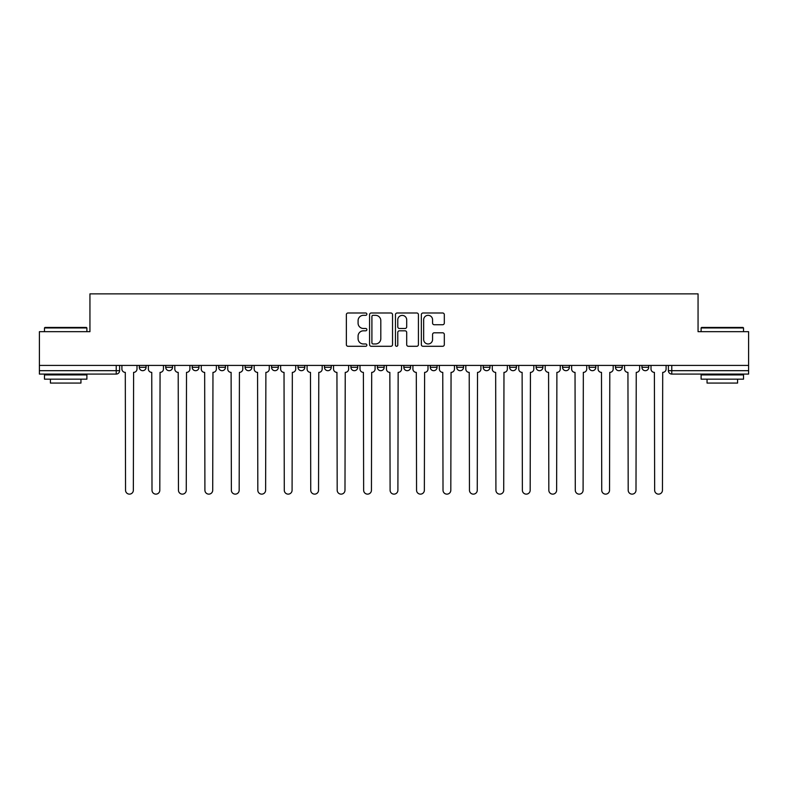 <?xml version="1.0" encoding="UTF-8"?>
<svg xmlns="http://www.w3.org/2000/svg" width="788" height="788" viewBox="0 0 788 788"><rect width="100%" height="100%" fill="white"/><g stroke="black" fill="none" stroke-linecap="round" stroke-linejoin="round"><path stroke-width="1.18" d="M366.863 314.166A1.162 1.162 0 0 0 365.701 312.994L348.02 312.994A1.665 1.665 0 0 0 346.356 314.658L346.356 344.622A1.665 1.665 0 0 0 348.02 346.287L365.701 346.287A1.162 1.162 0 0 0 366.863 345.124A1.162 1.162 0 0 0 365.701 343.962L363.416 343.962A5.329 5.329 0 0 1 358.087 338.633L358.087 336.131A5.329 5.329 0 0 1 363.416 330.812L365.701 330.812A1.162 1.162 0 0 0 366.863 329.64A1.162 1.162 0 0 0 365.701 328.478L363.416 328.478A5.329 5.329 0 0 1 358.087 323.149L358.087 320.657A5.329 5.329 0 0 1 363.416 315.328L365.701 315.328A1.162 1.162 0 0 0 366.863 314.166M589.02 365.425L589.02 367.287L595.807 367.287A3.388 3.388 0 0 1 592.409 370.685A3.388 3.388 0 0 1 589.02 367.287L589.02 365.425M562.563 365.425L562.563 367.287L569.35 367.287A3.388 3.388 0 0 1 565.961 370.685A3.388 3.388 0 0 1 562.563 367.287L562.563 365.425M430.287 365.425L430.287 367.287L437.074 367.287A3.388 3.388 0 0 1 433.686 370.685A3.388 3.388 0 0 1 430.287 367.287L430.287 365.425M350.926 365.425L350.926 367.287L357.713 367.287A3.388 3.388 0 0 1 354.314 370.685A3.388 3.388 0 0 1 350.926 367.287L350.926 365.425M298.012 365.425L298.012 367.287L304.798 367.287A3.388 3.388 0 0 1 301.41 370.685A3.388 3.388 0 0 1 298.012 367.287L298.012 365.425M271.565 365.425L271.565 367.287L278.341 367.287A3.388 3.388 0 0 1 274.953 370.685A3.388 3.388 0 0 1 271.565 367.287L271.565 365.425M218.65 367.287L218.65 365.425L218.65 367.287A3.388 3.388 0 0 0 222.039 370.685A3.388 3.388 0 0 1 218.65 367.287L225.437 367.287A3.388 3.388 0 0 1 222.039 370.685M165.736 367.287L165.736 365.425L165.736 367.287A3.388 3.388 0 0 0 169.134 370.685A3.388 3.388 0 0 1 165.736 367.287L172.523 367.287A3.388 3.388 0 0 1 169.134 370.685A3.388 3.388 0 0 0 172.523 367.287L172.523 365.425L172.523 367.287M442.649 324.735A1.665 1.665 0 0 0 444.314 323.07L444.314 314.658A1.665 1.665 0 0 0 442.649 312.994L423.008 312.994A1.665 1.665 0 0 0 421.344 314.658L421.344 344.622A1.665 1.665 0 0 0 423.008 346.287L442.649 346.287A1.665 1.665 0 0 0 444.314 344.622L444.314 334.467A1.665 1.665 0 0 0 442.649 332.802L434.237 332.802A1.665 1.665 0 0 0 432.573 334.467L432.573 339.51A4.452 4.452 0 0 1 428.12 343.962A4.452 4.452 0 0 1 423.668 339.51L423.668 319.78A4.452 4.452 0 0 1 428.12 315.328A4.452 4.452 0 0 1 432.573 319.78L432.573 323.07A1.665 1.665 0 0 0 434.237 324.735L442.649 324.735M39.4 365.425L39.4 331.679L89.94 331.679L89.94 293.865L698.06 293.865L698.06 331.679L748.6 331.679L748.6 365.425L39.4 365.425L39.4 370.685L119.609 370.685L119.609 365.425L119.609 370.685A3.388 3.388 0 0 1 116.22 374.073L39.4 374.073L39.4 370.685M392.542 314.658A1.665 1.665 0 0 0 390.878 312.994L371.237 312.994A1.665 1.665 0 0 0 369.572 314.658L369.572 344.622A1.665 1.665 0 0 0 371.237 346.287L390.878 346.287A1.665 1.665 0 0 0 392.542 344.622L392.542 314.658M397.122 312.994L416.763 312.994A1.665 1.665 0 0 1 418.428 314.658L418.428 344.622A1.665 1.665 0 0 1 416.763 346.287L408.361 346.287A1.665 1.665 0 0 1 406.697 344.622L406.697 332.477A1.665 1.665 0 0 0 405.032 330.812L399.447 330.812A1.665 1.665 0 0 0 397.782 332.477L397.782 345.124A1.162 1.162 0 0 1 396.62 346.287A1.162 1.162 0 0 1 395.458 345.124L395.458 314.658A1.665 1.665 0 0 1 397.122 312.994M668.391 365.425L668.391 370.685L748.6 370.685L748.6 374.073L671.78 374.073A3.388 3.388 0 0 1 668.391 370.685L668.391 365.425M748.6 365.425L748.6 370.685M648.711 365.425L648.711 367.287A3.388 3.388 0 0 1 645.323 370.685A3.388 3.388 0 0 1 641.934 367.287L648.711 367.287L648.711 365.425M641.934 365.425L641.934 367.287M622.264 367.287L622.264 365.425L622.264 367.287A3.388 3.388 0 0 1 618.866 370.685A3.388 3.388 0 0 1 615.477 367.287L622.264 367.287A3.388 3.388 0 0 1 618.866 370.685M615.477 365.425L615.477 367.287M595.807 365.425L595.807 367.287M569.35 365.425L569.35 367.287M542.893 365.425L542.893 367.287A3.388 3.388 0 0 1 539.504 370.685A3.388 3.388 0 0 1 536.116 367.287L542.893 367.287M536.116 365.425L536.116 367.287M516.435 365.425L516.435 367.287A3.388 3.388 0 0 1 513.047 370.685A3.388 3.388 0 0 1 509.659 367.287L516.435 367.287A3.388 3.388 0 0 1 513.047 370.685M509.659 365.425L509.659 367.287M489.988 365.425L489.988 367.287A3.388 3.388 0 0 1 486.59 370.685A3.388 3.388 0 0 1 483.202 367.287A3.388 3.388 0 0 0 486.59 370.685M483.202 365.425L483.202 367.287L489.988 367.287M463.531 365.425L463.531 367.287A3.388 3.388 0 0 1 460.133 370.685A3.388 3.388 0 0 1 456.744 367.287A3.388 3.388 0 0 0 460.133 370.685M456.744 365.425L456.744 367.287L463.531 367.287M437.074 365.425L437.074 367.287A3.388 3.388 0 0 1 433.686 370.685M410.617 365.425L410.617 367.287A3.388 3.388 0 0 1 407.229 370.685A3.388 3.388 0 0 1 403.84 367.287L410.617 367.287M403.84 365.425L403.84 367.287M377.383 365.425L377.383 367.287L384.16 367.287L384.16 365.425L384.16 367.287A3.388 3.388 0 0 1 380.771 370.685A3.388 3.388 0 0 1 377.383 367.287A3.388 3.388 0 0 0 380.771 370.685M357.713 365.425L357.713 367.287M331.255 365.425L331.255 367.287A3.388 3.388 0 0 1 327.867 370.685A3.388 3.388 0 0 1 324.469 367.287L331.255 367.287L331.255 365.425M324.469 365.425L324.469 367.287M304.798 367.287L304.798 365.425L304.798 367.287A3.388 3.388 0 0 1 301.41 370.685M278.341 367.287L278.341 365.425L278.341 367.287A3.388 3.388 0 0 1 274.953 370.685M251.884 365.425L251.884 367.287A3.388 3.388 0 0 1 248.496 370.685A3.388 3.388 0 0 1 245.107 367.287A3.388 3.388 0 0 0 248.496 370.685A3.388 3.388 0 0 0 251.884 367.287L251.884 365.425M245.107 365.425L245.107 367.287L251.884 367.287M225.437 365.425L225.437 367.287M198.98 365.425L198.98 367.287A3.388 3.388 0 0 1 195.591 370.685A3.388 3.388 0 0 1 192.193 367.287A3.388 3.388 0 0 0 195.591 370.685M192.193 365.425L192.193 367.287L198.98 367.287M146.066 365.425L146.066 367.287A3.388 3.388 0 0 1 142.677 370.685A3.388 3.388 0 0 1 139.289 367.287A3.388 3.388 0 0 0 142.677 370.685A3.388 3.388 0 0 0 146.066 367.287L146.066 365.425M139.289 365.425L139.289 367.287L146.066 367.287M116.22 365.425L116.22 374.073A3.388 3.388 0 0 0 119.609 370.685M373.069 315.328A1.162 1.162 0 0 0 371.906 316.49L371.906 342.79A1.162 1.162 0 0 0 373.069 343.962L375.482 343.962A5.329 5.329 0 0 0 380.811 338.633L380.811 320.657A5.329 5.329 0 0 0 375.482 315.328L373.069 315.328M406.697 319.859A4.452 4.452 0 0 0 402.244 315.407A4.452 4.452 0 0 0 397.782 319.859L397.782 326.813A1.665 1.665 0 0 0 399.447 328.478L405.032 328.478A1.665 1.665 0 0 0 406.697 326.813L406.697 319.859M121.904 365.425L121.904 368.991A3.388 3.388 0 0 0 125.292 372.379L125.548 490.234A3.901 3.901 0 0 0 129.449 494.135A3.901 3.901 0 0 0 133.349 490.234L133.605 372.379A3.388 3.388 0 0 0 136.994 368.991L136.994 365.425M148.361 365.425L148.361 368.991A3.388 3.388 0 0 0 151.749 372.379L152.005 490.234A3.901 3.901 0 0 0 155.906 494.135A3.901 3.901 0 0 0 159.806 490.234L160.062 372.379A3.388 3.388 0 0 0 163.451 368.991L163.451 365.425M174.808 365.425L174.808 368.991A3.388 3.388 0 0 0 178.206 372.379L178.462 490.234A3.901 3.901 0 0 0 182.363 494.135A3.901 3.901 0 0 0 186.263 490.234L186.51 372.379A3.388 3.388 0 0 0 189.908 368.991L189.908 365.425M44.483 327.946L44.995 327.434L86.375 327.434L86.887 327.946L44.483 327.946L44.483 331.679M86.887 379.166L44.483 379.166L44.483 374.921L86.887 374.921L86.887 379.166M80.947 379.166L80.947 383.066L50.422 383.066L50.422 379.166M701.113 327.946L701.625 327.434L743.005 327.434L743.517 327.946L701.113 327.946L701.113 331.679M743.517 379.166L701.113 379.166L701.113 374.921L743.517 374.921L743.517 379.166M737.578 379.166L737.578 383.066L707.053 383.066L707.053 379.166M201.265 365.425L201.265 368.991A3.388 3.388 0 0 0 204.663 372.379L204.91 490.234A3.901 3.901 0 0 0 208.81 494.135A3.901 3.901 0 0 0 212.711 490.234L212.967 372.379A3.388 3.388 0 0 0 216.365 368.991L216.365 365.425M227.722 365.425L227.722 368.991A3.388 3.388 0 0 0 231.111 372.379L231.367 490.234A3.901 3.901 0 0 0 235.267 494.135A3.901 3.901 0 0 0 239.168 490.234L239.424 372.379A3.388 3.388 0 0 0 242.812 368.991L242.812 365.425M254.179 365.425L254.179 368.991A3.388 3.388 0 0 0 257.568 372.379L257.824 490.234A3.901 3.901 0 0 0 261.724 494.135A3.901 3.901 0 0 0 265.625 490.234L265.881 372.379A3.388 3.388 0 0 0 269.269 368.991L269.269 365.425M280.636 365.425L280.636 368.991A3.388 3.388 0 0 0 284.025 372.379L284.281 490.234A3.901 3.901 0 0 0 288.181 494.135A3.901 3.901 0 0 0 292.082 490.234L292.338 372.379A3.388 3.388 0 0 0 295.727 368.991L295.727 365.425M307.084 365.425L307.084 368.991A3.388 3.388 0 0 0 310.482 372.379L310.738 490.234A3.901 3.901 0 0 0 314.639 494.135A3.901 3.901 0 0 0 318.539 490.234L318.785 372.379A3.388 3.388 0 0 0 322.184 368.991L322.184 365.425M333.541 365.425L333.541 368.991A3.388 3.388 0 0 0 336.939 372.379L337.185 490.234A3.901 3.901 0 0 0 341.086 494.135A3.901 3.901 0 0 0 344.986 490.234L345.243 372.379A3.388 3.388 0 0 0 348.641 368.991L348.641 365.425M359.998 365.425L359.998 368.991A3.388 3.388 0 0 0 363.386 372.379L363.642 490.234A3.901 3.901 0 0 0 367.543 494.135A3.901 3.901 0 0 0 371.444 490.234L371.7 372.379A3.388 3.388 0 0 0 375.088 368.991L375.088 365.425M386.455 365.425L386.455 368.991A3.388 3.388 0 0 0 389.843 372.379L390.099 490.234A3.901 3.901 0 0 0 394 494.135A3.901 3.901 0 0 0 397.901 490.234L398.157 372.379A3.388 3.388 0 0 0 401.545 368.991L401.545 365.425M412.912 365.425L412.912 368.991A3.388 3.388 0 0 0 416.3 372.379L416.556 490.234A3.901 3.901 0 0 0 420.457 494.135A3.901 3.901 0 0 0 424.358 490.234L424.614 372.379A3.388 3.388 0 0 0 428.002 368.991L428.002 365.425M439.359 365.425L439.359 368.991A3.388 3.388 0 0 0 442.757 372.379L443.014 490.234A3.901 3.901 0 0 0 446.914 494.135A3.901 3.901 0 0 0 450.815 490.234L451.061 372.379A3.388 3.388 0 0 0 454.459 368.991L454.459 365.425M465.816 365.425L465.816 368.991A3.388 3.388 0 0 0 469.215 372.379L469.461 490.234A3.901 3.901 0 0 0 473.361 494.135A3.901 3.901 0 0 0 477.262 490.234L477.518 372.379A3.388 3.388 0 0 0 480.916 368.991L480.916 365.425M492.273 365.425L492.273 368.991A3.388 3.388 0 0 0 495.662 372.379L495.918 490.234A3.901 3.901 0 0 0 499.819 494.135A3.901 3.901 0 0 0 503.719 490.234L503.975 372.379A3.388 3.388 0 0 0 507.364 368.991L507.364 365.425M518.731 365.425L518.731 368.991A3.388 3.388 0 0 0 522.119 372.379L522.375 490.234A3.901 3.901 0 0 0 526.276 494.135A3.901 3.901 0 0 0 530.176 490.234L530.432 372.379A3.388 3.388 0 0 0 533.821 368.991L533.821 365.425M545.188 365.425L545.188 368.991A3.388 3.388 0 0 0 548.576 372.379L548.832 490.234A3.901 3.901 0 0 0 552.733 494.135A3.901 3.901 0 0 0 556.633 490.234L556.889 372.379A3.388 3.388 0 0 0 560.278 368.991L560.278 365.425M571.635 365.425L571.635 368.991A3.388 3.388 0 0 0 575.033 372.379L575.289 490.234A3.901 3.901 0 0 0 579.19 494.135A3.901 3.901 0 0 0 583.09 490.234L583.337 372.379A3.388 3.388 0 0 0 586.735 368.991L586.735 365.425M598.092 365.425L598.092 368.991A3.388 3.388 0 0 0 601.49 372.379L601.736 490.234A3.901 3.901 0 0 0 605.637 494.135A3.901 3.901 0 0 0 609.538 490.234L609.794 372.379A3.388 3.388 0 0 0 613.192 368.991L613.192 365.425M624.549 365.425L624.549 368.991A3.388 3.388 0 0 0 627.938 372.379L628.194 490.234A3.901 3.901 0 0 0 632.094 494.135A3.901 3.901 0 0 0 635.995 490.234L636.251 372.379A3.388 3.388 0 0 0 639.639 368.991L639.639 365.425M651.006 365.425L651.006 368.991A3.388 3.388 0 0 0 654.395 372.379L654.651 490.234A3.901 3.901 0 0 0 658.551 494.135A3.901 3.901 0 0 0 662.452 490.234L662.708 372.379A3.388 3.388 0 0 0 666.096 368.991L666.096 365.425M671.78 365.425L671.78 374.073M86.887 331.679L86.887 327.946M77.214 374.921L77.214 374.073M54.155 374.921L54.155 374.073M743.517 331.679L743.517 327.946M733.845 374.921L733.845 374.073M710.786 374.921L710.786 374.073"/></g></svg>
